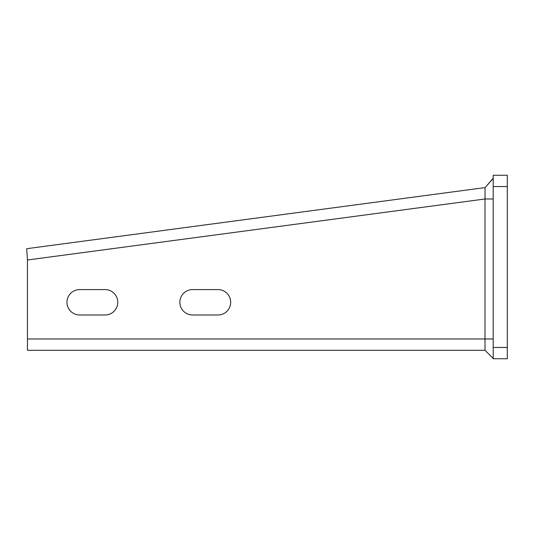 <?xml version="1.0" encoding="UTF-8"?>
<svg xmlns="http://www.w3.org/2000/svg" width="534" height="534" viewBox="0 0 534 534"><rect width="100%" height="100%" fill="white"/><g stroke="black" fill="none" stroke-linecap="round" stroke-linejoin="round"><path stroke-width="0.8" d="M493.189 358.735L493.189 175.265L507.3 175.265L507.3 358.735L493.189 358.735M484.999 350.271L484.999 338.977L493.189 338.977L493.189 358.454L484.999 350.271L27.448 350.271L27.448 259.991L26.7 248.704L485.072 187.588L493.189 178.51M105.071 314.987L79.666 314.987A12.703 12.703 0 0 1 66.964 302.284A12.703 12.703 0 0 1 79.666 289.582L105.071 289.582A12.703 12.703 0 0 1 117.774 302.284A12.703 12.703 0 0 1 105.071 314.987M217.979 314.987L192.574 314.987A12.703 12.703 0 0 1 179.871 302.284A12.703 12.703 0 0 1 192.574 289.582L217.979 289.582A12.703 12.703 0 0 1 230.681 302.284A12.703 12.703 0 0 1 217.979 314.987M39.85 246.948L26.7 248.704M27.448 338.977L484.999 338.977L484.999 198.988L493.189 198.988M493.189 179.578L493.189 181.58M493.189 184.43L493.189 187.975M493.189 192L493.189 196.218M27.448 259.991L484.999 198.988L485.072 187.588L493.189 178.316M507.3 347.447L493.189 347.447M507.3 186.553L493.189 186.553"/></g></svg>
